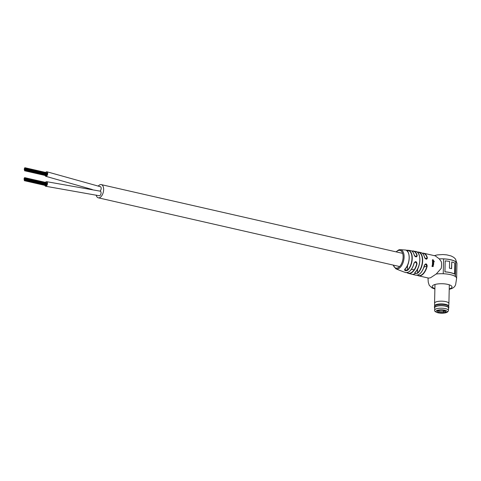 <?xml version="1.0" encoding="UTF-8"?>
<svg xmlns="http://www.w3.org/2000/svg" width="481" height="481" viewBox="0 0 481 481"><rect width="100%" height="100%" fill="white"/><g stroke="black" fill="none" stroke-linecap="round" stroke-linejoin="round"><path stroke-width="0.72" d="M44.913 185.383A2.339 1.257 -77.2 0 0 45.629 186.249L99.224 195.743A2.339 1.257 -77.2 0 0 99.633 195.719A2.339 1.257 -77.2 0 0 101.034 193.374A2.339 1.257 -77.2 0 0 100.264 191.179A2.339 1.257 -77.2 0 1 101.04 193.32A2.339 1.257 -77.2 0 1 99.693 195.695A2.339 1.257 -77.2 0 0 101.04 193.32A2.339 1.257 -77.2 0 0 100.264 191.179L46.669 181.68M99.97 191.113A2.339 1.257 -77.2 0 0 101.16 188.678A2.339 1.257 -77.2 0 0 100.367 186.688A2.339 1.257 -77.2 0 1 101.16 188.678A2.339 1.257 -77.2 0 1 99.97 191.113A2.339 1.257 -77.2 0 0 101.16 188.678A2.339 1.257 -77.2 0 0 100.367 186.688A2.339 1.257 -77.2 0 0 99.898 186.736A2.339 1.257 -77.2 0 1 100.367 186.688L46.891 171.759A2.339 1.257 -77.2 0 0 46.344 171.849A2.339 1.257 -77.2 0 0 45.701 172.457M96.17 195.076A6.764 3.626 -77.2 0 0 98.292 197.811A6.764 3.626 -77.2 0 0 99.651 197.667A6.764 3.626 -77.2 0 0 103.547 190.813A6.764 3.626 -77.2 0 0 101.299 184.62A6.764 3.626 -77.2 0 0 99.94 184.764A6.764 3.626 -77.2 0 0 98.196 186.177M423.821 267.478A6.764 3.626 -77.2 0 0 424.639 264.803M25.8 168.615L25.746 169.017L25.8 168.615M47.126 173.875L47.21 173.497M24.573 167.923L24.513 168.729L24.573 167.923M24.994 167.749L24.916 169.36L24.994 167.749M24.351 168.615L24.297 169.42L24.351 168.615M24.327 169.823L24.375 169.414L24.284 169.823M24.934 170.172L24.988 169.763L24.892 170.172M46.477 175.144L47.108 173.888M25.601 168.097L25.541 168.897L25.601 168.097M25.198 167.863L25.138 168.669L25.198 167.863M24.778 168.037L24.699 169.649L24.778 168.037M25.397 167.977L25.337 168.783L25.397 167.977M24.555 168.729L24.489 169.937L24.513 168.729M25.379 168.789L25.331 169.192L25.337 168.783M24.958 169.36L24.904 169.763L24.916 169.36M25.168 169.078L25.216 168.669L25.126 169.071M45.142 175.463A2.339 1.257 -77.2 0 0 45.851 176.329A2.339 1.257 -77.2 0 0 46.398 176.238A2.339 1.257 -77.2 0 0 47.679 173.833A2.339 1.257 -77.2 0 0 46.891 171.759M47.114 173.461L47.018 172.98M25.571 178.535L25.523 178.938L25.571 178.535M46.675 184.494L46.988 183.423M24.351 177.844L24.29 178.649L24.351 177.844M24.765 177.669L24.669 180.092L24.765 177.669M24.128 178.535L24.068 179.341L24.128 178.535M24.711 180.092L24.663 180.495L24.669 180.092M25.349 179.227L25.301 179.629L25.307 179.227M25.379 178.018L25.319 178.824L25.379 178.018M24.97 177.79L24.892 179.401L24.97 177.79M24.507 179.978L24.561 179.569L24.465 179.978M24.555 177.958L24.495 178.764L24.555 177.958M24.922 179.804L24.874 180.207L24.88 179.804M25.174 177.904L25.114 178.71L25.174 177.904M24.333 178.649L24.272 179.455L24.29 178.649M24.315 179.461L24.26 179.858L24.315 179.461M25.156 178.71L25.102 179.112L25.156 178.71M24.537 178.77L24.477 179.569L24.495 178.764M45.629 186.249A2.339 1.257 -77.2 0 0 46.146 186.177A2.339 1.257 -77.2 0 0 47.451 183.784A2.339 1.257 -77.2 0 0 46.669 181.686A2.339 1.257 -77.2 0 0 46.152 181.752A2.339 1.257 -77.2 0 0 45.479 182.383M46.789 183.297L46.789 182.9M424.519 257.311A11.58 6.205 -77.2 0 0 420.881 252.585C422.673 253.03 423.911 254.629 424.609 257.383L424.519 257.311C425.829 259.524 426.785 259.74 427.387 257.966A11.58 6.205 102.8 0 0 423.749 253.24L422.246 253.216A11.58 6.205 102.8 0 1 423.749 253.24L435.281 255.868L439.273 258.874L441.348 261.748A11.58 6.205 -77.2 0 1 441.197 268.41L436.231 274.002L430.549 277.759L428.685 278.114L418.596 275.811A11.58 6.205 102.8 0 1 417.249 275.174M411.85 251.088A11.478 6.151 102.8 0 1 413.432 250.992A11.478 6.151 102.8 0 1 417.207 255.682C416.564 257.467 415.56 257.263 414.195 255.08L415.885 256.836L416.504 256.788L416.937 255.766A11.273 6.043 -77.2 0 0 411.983 251.178M408.237 252.651A10.414 5.58 102.8 0 1 404.9 269.156L404.623 269.703L407.605 270.34C405.327 271.043 404.377 270.695 404.743 269.288A10.618 5.694 -77.2 0 0 409.151 257.906A10.618 5.694 -77.2 0 0 405.176 250L400.216 249.681A9.854 5.285 102.8 0 1 404.106 257.034A9.854 5.285 102.8 0 1 398.298 268.753A9.854 5.285 102.8 0 1 395.851 268.813L393.055 265.049M414.195 255.08A11.255 6.037 -77.2 0 0 410.383 250.535L408.068 250.264A11.015 5.904 102.8 0 1 408.068 250.264L405.922 250.186L408.056 250.264L407.834 251.797M424.332 265.344L424.428 265.368C422.444 272.144 419.546 275.409 415.728 275.162A11.58 6.205 -77.2 0 0 418.055 274.91A11.58 6.205 -77.2 0 0 424.332 265.344C425.745 263.233 426.701 263.45 427.206 265.999L425.342 264.117L424.398 265.356A11.37 6.097 102.8 0 1 420.226 273.4M424.609 257.383L426.106 259.097L426.695 259.061C425.613 259.049 424.915 258.489 424.609 257.383M417.207 255.682L415.193 256.487M436.231 274.002A14.31 4.305 1.3 0 1 456.613 278.349L456.95 263.456A14.31 4.305 1.3 0 0 455.741 261.664L455.399 276.551A14.31 4.305 1.3 0 0 443.241 273.737L443.578 258.856A14.31 4.305 1.3 0 1 455.741 261.664L455.212 276.425M413.095 274.555L415.728 275.162M412.83 274.447L408.327 273.364A11.478 6.151 102.8 0 1 406.944 272.595M402.489 271.386A10.997 5.892 -77.2 0 0 402.735 271.518L403 271.621M402.735 271.488L400.216 270.569M414.935 272.456L414.712 272.895L414.989 272.408L415.157 273.352L417.712 273.214L415.025 273.587L414.844 272.541A11.568 6.199 -77.2 0 0 419.811 259.993A11.568 6.199 -77.2 0 0 415.752 251.425C421.53 251.852 421.037 267.689 414.953 272.523L414.844 272.541M402.952 271.615L405.381 272.456A11.255 6.037 -77.2 0 0 414.015 263.119C415.476 260.979 416.48 261.177 417.027 263.72L415.085 261.874L414.093 263.131A11.045 5.922 102.8 0 1 409.68 271.17M420.881 252.585L418.692 252.086A11.58 6.205 102.8 0 0 418.193 252.008L418.103 252.002M432.461 260.949L432.335 260.425L433.062 259.716L434.09 261.321L433.11 259.956L432.461 260.949M432.485 259.806L433.062 259.716L433.97 261.405M433.11 259.956L432.413 260.606L432.527 261.027M433.369 261.826L433.724 262.247L433.201 262.638L433.724 262.247L433.483 261.748L434.271 261.923A11.58 6.205 -77.2 0 0 434.253 261.664L434.133 261.742A11.37 6.097 -77.2 0 1 434.145 261.898M433.201 262.638L432.479 262.47A11.58 6.205 -77.2 0 0 432.473 262.199L433.531 262.115L432.455 261.508A11.58 6.205 -77.2 0 0 432.437 261.249L434.253 261.664M432.479 262.289L433.531 262.115M433.7 263.185A11.58 6.205 -77.2 0 1 433.688 263.462L432.461 263.179A11.58 6.205 -77.2 0 0 432.473 262.909L433.7 263.185L432.467 262.981M433.67 263.901A11.58 6.205 -77.2 0 1 433.652 264.123L433.038 265.073L432.323 264.905A11.58 6.205 -77.2 0 0 432.353 264.628L433.453 264.52L432.419 263.901A11.58 6.205 -77.2 0 0 432.443 263.624L433.67 263.901L432.437 263.684M433.447 264.105L433.634 264.658L433.038 265.073M432.347 264.67L433.453 264.52M432.365 266.492L432.064 266.456A11.58 6.205 -77.2 0 0 432.118 266.185L432.599 265.32L432.906 266.318L433.219 265.644L433.429 266.143L432.81 266.594L432.064 266.456M432.178 265.692L432.599 265.32L432.792 266.306L433.249 266.053M417.712 273.214A11.58 6.205 102.8 0 0 422.673 261.093A11.58 6.205 102.8 0 0 418.692 252.086L417.207 252.092M426.106 259.097L427.104 258.044L425.451 258.73M443.578 258.916A14.099 4.239 1.3 0 1 455.549 261.688M445.202 260.888L444.919 271.873A14.099 4.239 1.3 0 1 454.359 274.014L454.539 273.984A14.31 4.305 1.3 0 0 444.955 271.813L445.202 260.888A14.31 4.305 1.3 0 1 449.603 261.46L449.452 268.206A14.31 4.305 1.3 0 1 451.617 268.699L451.767 261.953A14.31 4.305 1.3 0 1 454.785 263.065L454.539 273.984M451.485 268.663L451.767 261.953M432.257 266.48L431.956 266.438L432.257 266.48M432.07 265.692L432.485 265.326M433.267 265.62L433.315 266.137L432.702 266.582M432.467 265.608L432.714 266.282M433.513 264.676L432.924 265.085M432.936 264.803L433.333 264.544L432.936 264.803M433.603 262.313L433.08 262.692M433.056 262.422L433.411 262.181L433.056 262.422M432.443 261.357L434.133 261.742M432.431 259.866L432.948 259.83M432.996 260.065L432.413 260.606L432.996 260.065M427.387 257.966L427.104 258.044A11.37 6.097 -77.2 0 0 422.402 253.343M405.062 249.988L405.182 250.006C410.594 249.928 410.503 264.538 404.876 269.27L404.743 269.288M425.342 264.117L424.398 265.356M444.36 311.063A0.523 0.409 -112.6 0 1 443.662 310.954A3.866 3.048 -112.6 0 1 443.422 310.479M438.931 310.54A4.034 1.215 1.3 0 1 443.837 310.564A4.034 1.215 1.3 0 1 445.382 311.219A4.034 1.215 1.3 0 1 445.346 312.001L446.422 312.247L445.238 312.734L444.161 312.494A4.034 1.215 1.3 0 1 439.279 312.47A4.034 1.215 1.3 0 1 437.728 311.045A4.034 1.215 1.3 0 1 437.746 311.027L436.67 310.78L437.854 310.293L438.931 310.54M445.544 306.169A6.896 2.074 -178.7 0 0 438.444 305.886A6.896 2.074 -178.7 0 0 434.74 307.636L434.68 310.119A6.896 2.074 1.3 0 1 438.389 308.369A6.896 2.074 1.3 0 1 445.49 308.646A6.896 2.074 1.3 0 1 448.466 310.431L448.52 307.948A6.896 2.074 -178.7 0 0 445.544 306.169M445.346 312.001L444.691 311.105A3.253 0.98 -178.7 0 0 444.811 310.87M443.53 310.708L443.506 311.592L444.161 312.494M445.238 312.734L445.256 311.88M443.506 311.592A3.253 0.98 -178.7 0 1 440.097 311.61A3.253 0.98 -178.7 0 1 438.311 310.696A3.253 0.98 -178.7 0 1 438.438 310.437L437.938 310.864M448.514 308.447A7.089 2.134 -178.7 0 0 445.653 306.12A7.089 2.134 -178.7 0 0 437.644 305.946A7.089 2.134 -178.7 0 0 434.728 308.135A7.167 2.152 -178.7 0 1 434.463 307.557A7.167 2.152 -178.7 0 1 438.323 305.736A7.167 2.152 -178.7 0 1 445.701 306.03A7.167 2.152 -178.7 0 1 448.797 307.882A7.167 2.152 -178.7 0 1 448.514 308.465M448.797 307.882L448.827 306.716A7.167 2.152 -178.7 0 0 448.803 306.529A7.167 2.152 -178.7 0 0 445.725 304.864A7.167 2.152 -178.7 0 0 434.523 306.205A7.167 2.152 -178.7 0 0 434.493 306.391L434.463 307.557M448.803 306.529L448.665 305.994A7.017 2.11 -178.7 0 0 445.653 304.365A7.017 2.11 -178.7 0 0 434.686 305.675L434.523 306.205M448.689 306.102L448.893 303.529A7.167 2.152 -178.7 0 0 448.899 303.493A7.167 2.152 -178.7 0 0 445.803 301.635A7.167 2.152 -178.7 0 0 438.419 301.346A7.167 2.152 -178.7 0 0 434.565 303.162A7.167 2.152 -178.7 0 0 434.565 303.204L434.656 305.784M434.896 288.594A9.885 2.97 1.3 0 1 433.97 284.848A9.885 2.97 1.3 0 1 447.721 284.373A9.885 2.97 1.3 0 1 450.246 288.564A9.885 2.97 1.3 0 1 449.23 288.919M398.725 249.958A9.854 5.285 102.8 0 1 400.216 249.681L398.502 250L396.067 251.858M408.068 250.264L408.056 250.264A11.015 5.904 102.8 0 1 412.247 258.465A11.015 5.904 102.8 0 1 407.605 270.34M417.43 275.138A11.37 6.097 -77.2 0 0 420.755 275.33A11.37 6.097 -77.2 0 0 426.924 265.933L423.947 267.171M427.206 265.999A11.58 6.205 102.8 0 1 420.923 275.565A11.58 6.205 102.8 0 1 418.596 275.811L417.231 275.18M424.17 256.12A11.37 6.097 102.8 0 1 424.543 257.317M413.702 253.553A11.045 5.922 102.8 0 1 414.231 255.092M393.29 265.103A9.085 4.87 -77.2 0 0 397.763 267.893A9.085 4.87 -77.2 0 0 403.114 257.088A9.085 4.87 -77.2 0 0 398.16 250.571A9.085 4.87 -77.2 0 0 396.296 251.912M439.273 258.874A14.31 4.305 1.3 0 1 443.578 258.856M412.145 274.326A11.58 6.205 -77.2 0 0 414.177 274.026A11.58 6.205 -77.2 0 0 415.025 273.587L415.157 273.352M417.027 263.72A11.478 6.151 102.8 0 1 408.327 273.364L406.926 272.595M407.527 265.422L407.419 270.13A10.804 5.79 -77.2 0 0 411.976 258.477A10.804 5.79 -77.2 0 0 407.864 250.433M417.604 268.999L417.514 272.998A11.37 6.097 -77.2 0 0 422.402 260.654A11.37 6.097 -77.2 0 0 417.989 252.176L417.971 252.82M419.065 254.858A11.358 6.091 102.8 0 1 415.079 272.318M407.1 272.571A11.273 6.043 -77.2 0 0 416.756 263.654M444.306 310.684L443.662 310.954M444.721 310.197A5.592 1.683 -178.7 0 0 436.94 310.461A5.592 1.683 -178.7 0 0 438.371 312.836A5.592 1.683 -178.7 0 0 446.152 312.566A5.592 1.683 -178.7 0 0 444.721 310.197M98.292 197.811L399.627 266.546M411.477 269.252L414.105 269.853M101.299 184.62L402.633 253.361M414.826 256.139L415.602 256.319M25.746 169.017L47.162 173.9M24.471 170.743L45.881 175.631M24.886 170.575L46.302 175.457M25.523 169.709L46.94 174.591M25.313 169.997L46.723 174.88M25.096 170.286L46.513 175.168M92.31 189.526L45.851 176.329M25.439 167.977L46.855 172.859M25.637 168.494L47.048 173.376M25.234 167.857L46.651 172.745M25.643 168.091L47.06 172.974M25.619 169.3L47.03 174.188M25.036 167.743L46.447 172.631M25.842 168.609L47.252 173.497M25.523 178.938L46.934 183.82M24.242 180.67L45.659 185.552M24.663 180.495L46.074 185.377M25.301 179.629L46.711 184.518M25.084 179.918L46.501 184.806M24.874 180.207L46.29 185.095M25.216 177.898L46.627 182.78M25.409 178.415L46.825 183.303M25.012 177.784L46.429 182.666M25.421 178.012L46.831 182.9M25.391 179.227L46.807 184.109M24.808 177.669L46.224 182.552M25.613 178.535L47.03 183.417M449.218 289.334L451.749 288.564C453.553 287.686 454.647 286.796 455.026 285.894L455.633 284.638L456.613 278.349M411.832 251.076L415.752 251.425M410.383 250.535C412.253 250.823 413.564 252.363 414.303 255.158C414.604 256.241 415.337 256.788 416.504 256.788M395.851 268.813L400.601 270.731M427.994 277.958L428.252 282.191L429.244 285.311L431.962 287.909L434.884 289.009M434.313 255.645L437.343 254.9L442.893 254.545L446.795 254.876L451.13 255.964L453.763 257.359L455.537 259.091L456.95 263.456M415.085 261.874L414.123 263.143C412.061 269.925 409.151 273.028 405.381 272.456M444.691 310.997L444.203 311.201M434.68 310.119C434.187 311.051 435.329 311.965 438.107 312.86C444.564 313.636 448.021 312.824 448.466 310.431M434.986 284.499L434.565 303.162M449.32 284.824L448.899 303.493"/></g></svg>
